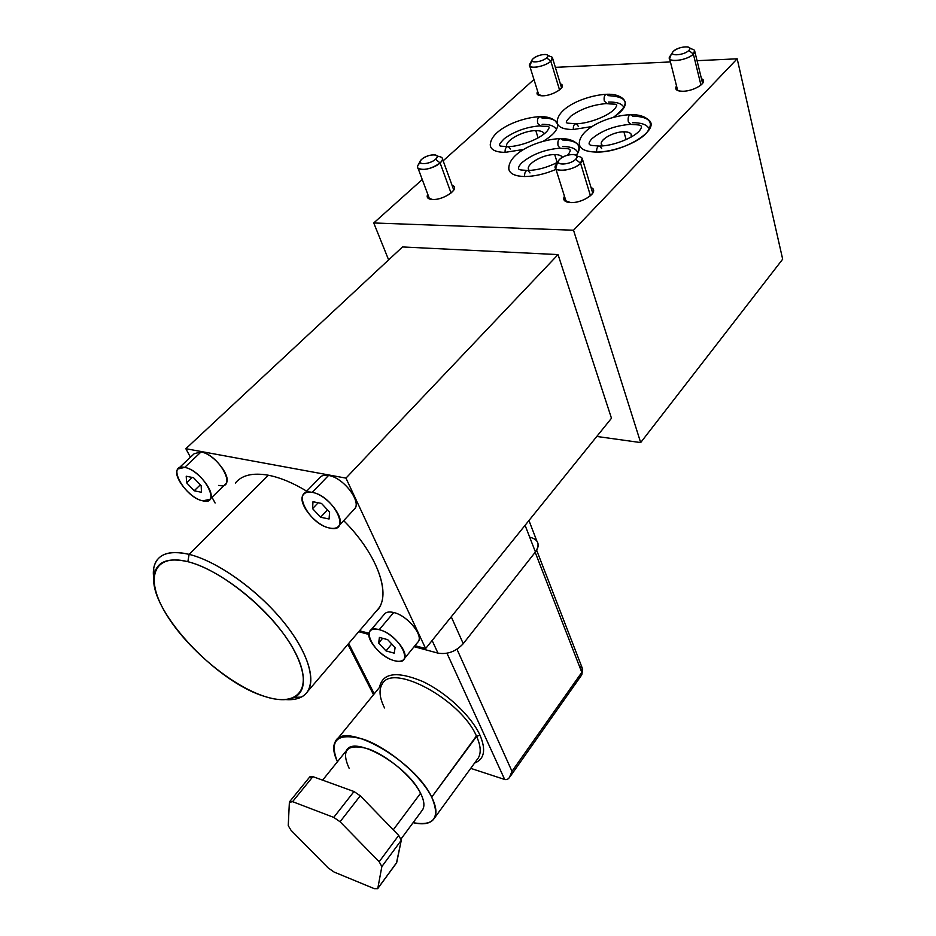 <?xml version="1.0" encoding="UTF-8"?>
<svg xmlns="http://www.w3.org/2000/svg" width="936" height="936" viewBox="0 0 936 936"><rect width="100%" height="100%" fill="white"/><g stroke="black" fill="none" stroke-linecap="round" stroke-linejoin="round"><path stroke-width="1.4" d="M782.672 259.19L640.669 442.576L596.794 436.457L640.669 442.576L573.522 230.221L737.194 58.804L782.672 259.19L640.669 442.576L573.522 230.221L373.745 222.967L388.627 259.88L373.745 222.967L422.253 179.536L373.745 222.967L573.522 230.221L737.194 58.804L782.672 259.19M402.515 246.952L558.043 254.592L611.477 418.252L425.634 648.554L414.952 645.676L425.634 648.554L611.477 418.252L558.043 254.592L402.515 246.952L185.843 448.707L402.515 246.952M443.161 160.805L533.953 79.501L443.161 160.805M555.352 67.333L670.422 61.94L555.352 67.333M697.063 60.688L737.194 58.804L697.063 60.688M557.318 123.669C558.628 128.852 553.948 134.702 543.301 141.219C553.948 134.702 558.628 128.852 557.318 123.669C555.68 119.796 550.555 117.913 541.956 117.994L540.423 116.649C537.907 117 537.007 119.281 537.697 123.493L540.563 125.88L537.697 123.493C537.007 119.281 537.907 117 540.423 116.649C546.671 116.497 551.585 117.889 555.142 120.849L557.318 123.669M510.342 149.023L508.318 146.624C506.037 146.636 504.949 148.543 505.066 152.369L523.75 149.421L505.066 152.369C494.969 152.17 490.031 149.432 490.277 144.179L490.37 146.098C488.908 131.087 518.368 117.796 539.581 116.672M601.696 148.555L599.777 146.039C597.577 146.051 596.524 148.052 596.583 152.065C624.265 152.767 662.091 128.63 648.168 119.632C644.143 116.146 638.422 114.496 631.016 114.683C628.594 115.034 627.693 117.421 628.313 121.832C627.693 117.421 628.594 115.034 631.016 114.683L632.467 116.087C650.099 116.743 654.673 122.511 646.214 133.403C636.878 143.208 613.185 152.1 596.583 152.065C584.707 151.784 578.939 148.602 579.302 142.494M578.272 126.255L576.319 123.774C574.201 123.821 573.183 125.728 573.277 129.519L592.02 126.535L573.277 129.519C564.291 129.519 558.991 127.565 557.388 123.646L557.177 122.827C556.382 107.979 584.836 95.612 606.107 94.279M608.365 95.647C628.863 96.888 630.572 104.107 613.478 117.304C624.757 109.723 627.974 103.557 623.119 98.806C619.316 95.495 613.899 93.986 606.867 94.255C604.527 94.618 603.673 96.911 604.305 101.1L607.008 103.557L604.305 101.1C603.673 96.911 604.527 94.618 606.867 94.255L608.365 95.647M570.761 202.597C564.63 202.176 562.524 200.047 564.443 196.197L564.197 200.257L570.761 202.597C581.478 203.171 596.922 193.775 593.05 189.119L591.037 187.574C600.187 190.839 583.549 203.287 570.761 202.597M432.678 199.52C427.822 199.204 426.184 197.461 427.775 194.279L427.647 197.835L432.678 199.52C442.377 200.07 457.856 190.534 453.925 186.498L452.029 185.269C460.992 187.726 444.249 200.164 432.678 199.52M683.058 91.26C676.646 91.178 674.47 89.4 676.529 85.936L675.944 89.131C676.88 90.628 679.243 91.33 683.058 91.26C692.734 91.166 705.814 83.959 703.217 80.192L701.462 78.764C709.043 81.409 694.758 91.178 683.058 91.26M542.798 95.823C537.673 95.776 535.965 94.302 537.673 91.389L537.252 94.255L542.798 95.823C551.655 95.764 564.782 88.358 562.021 85.024L560.36 83.877C567.824 85.936 553.468 95.764 542.798 95.823M529.987 172.914L527.998 170.492C525.611 170.457 524.476 172.47 524.569 176.518C534.421 176.459 544.904 174.084 555.984 169.381C544.904 174.084 534.421 176.459 524.569 176.518C513.735 176.143 508.47 173.055 508.763 167.251L508.856 169.404C507.406 153.34 537.861 139.534 560.056 138.61M562.466 139.955C577.851 140.494 582.473 145.63 576.307 155.364C580.144 150.193 580.18 146.11 576.389 143.126C572.633 140.049 567.497 138.54 560.968 138.61C558.347 138.926 557.388 141.313 558.09 145.759L560.044 148.204L560.992 148.192L560.044 148.204L558.09 145.759C557.388 141.313 558.347 138.926 560.968 138.61L562.466 139.955M557.306 163.227L555.68 168.421C558.078 172.762 575.008 169.299 580.589 163.285L590.452 195.741L580.589 163.285L582.145 158.207M575.652 159.284C577.945 156.675 577.29 155.084 573.71 154.499C568.374 154.417 563.706 156.008 559.705 159.272C552.919 165.485 569.673 165.555 575.652 159.284C582.286 153.036 565.613 153.106 559.705 159.272L558.897 160.22C554.533 165.801 570.316 164.97 575.652 159.284L580.589 163.285L575.652 159.284M576.775 155.867L577.699 156.277C582.952 157.131 583.912 159.459 580.589 163.285C572.785 171.651 549.713 172.797 556.124 164.607L558.675 160.571M420.018 162.922C417.678 165.04 417 166.795 417.994 168.152C423.692 170.797 431.075 169.065 440.107 162.958L451.047 193.003L440.107 162.958C442.377 160.875 443.032 159.155 442.073 157.821M435.556 159.249C438.025 156.768 437.685 155.294 434.55 154.791C429.975 154.779 425.728 156.254 421.785 159.237C414.859 165.017 429.308 165.075 435.556 159.249C442.365 153.446 427.963 153.504 421.785 159.237L420.416 160.852C417.479 165.438 430.455 164.093 435.556 159.249L440.107 162.958L435.556 159.249M436.936 155.75L438.61 156.441C443.196 157.166 443.699 159.342 440.107 162.958C432.666 170.083 413.677 171.99 418.006 165.274L420.416 160.852M670.901 55.189L669.626 58.804C671.229 62.817 688.486 59.413 693.365 54.066L700.935 85.059L693.365 54.066L694.594 50.544M688.849 50.427C690.452 48.66 690.078 47.502 687.714 46.94C682.402 46.613 677.652 48.04 673.464 51.234C667.777 56.417 683.959 55.622 688.849 50.427C694.383 45.232 678.296 46.121 673.464 51.234L672.925 51.843C669.018 56.558 684.38 55.236 688.849 50.427L693.365 54.066L688.849 50.427M689.633 47.923L691.669 48.953C695.144 49.772 695.705 51.468 693.365 54.066C686.837 61.132 664.373 62.993 670.117 56.078L672.727 52.147M531.32 62.197L529.729 65.976C531.332 69.229 545.887 65.965 550.836 61.226L559.541 89.914L550.836 61.226L552.38 57.517M546.647 57.833C548.449 56.09 548.262 54.978 546.097 54.499C541.581 54.3 537.311 55.645 533.286 58.535C527.413 63.391 541.441 62.712 546.647 57.833C552.415 52.966 538.434 53.726 533.286 58.535L532.303 59.647C529.554 63.59 542.272 62.01 546.647 57.833L550.836 61.226L546.647 57.833M547.665 55.236L549.994 56.324C553.164 57.037 553.445 58.664 550.836 61.226C544.436 67.357 525.833 69.615 529.893 63.835L532.256 59.74M575.429 123.798C566.795 122.569 562.243 125.026 571.065 115.97C581.139 108.845 592.862 104.715 606.224 103.592C615.947 104.797 619.316 102.562 614.741 108.88C608.283 116.099 588.873 123.529 576.319 123.774C574.201 123.821 573.183 125.728 573.277 129.519C564.291 129.519 558.991 127.565 557.388 123.646L557.177 122.827M623.423 106.599C621.282 103.416 616.298 101.895 608.47 102.047M507.324 146.636C500.245 145.653 495.226 147.923 504.422 138.563C514.835 131.157 526.594 126.945 539.686 125.904C547.267 127.097 552.111 124.429 546.963 131.297C540.4 138.774 520.475 146.531 508.318 146.624C506.037 146.636 504.949 148.543 505.066 152.369C496.408 152.264 491.505 150.169 490.37 146.098M555.691 128.548C553.621 125.67 549.104 124.266 542.12 124.336M506.715 146.636C504.41 140.821 523.282 130.49 535.79 130.631C540.493 130.619 543.325 131.66 544.296 133.766L544.003 133.193C542.74 131.461 540.002 130.607 535.79 130.631C523.282 130.49 504.41 140.821 506.715 146.636M538.106 137.896L535.79 130.631L538.106 137.896M557.563 162.326C547.303 167.474 537.439 170.2 527.998 170.492C525.611 170.457 524.476 172.47 524.569 176.518C515.303 176.272 510.061 173.897 508.856 169.404M577.091 151.304C574.844 148.145 570.012 146.554 562.606 146.542M529.285 170.446C523.75 165.567 542.038 154.229 554.709 154.58C558.757 154.604 561.331 155.516 562.419 157.295L562.279 157.072C561.097 155.434 558.57 154.604 554.709 154.58C542.47 154.253 524.605 164.911 528.957 170.048L529.285 170.446M557.201 162.513L554.709 154.58L557.201 162.513M598.829 146.051C592.02 145.197 585.175 146.542 591.739 138.891C601.673 130.56 614.484 125.716 630.197 124.359L631.028 124.348L628.313 121.832L630.197 124.359C638.855 125.132 644.81 123.926 639.288 131.017C632.876 138.212 612.741 146.004 599.777 146.039C597.577 146.051 596.524 148.052 596.583 152.065C586.182 151.901 580.425 149.351 579.314 144.436C578.249 129.191 607.78 115.69 630.197 114.695M648.59 127.904C646.261 124.383 640.914 122.663 632.549 122.733M602.924 145.864C595.928 142.213 611.851 131.625 623.902 131.812C629.905 131.929 632.315 133.684 631.145 137.065L631.157 134.164C630.092 132.584 627.682 131.8 623.902 131.812C613.22 131.672 598.326 140.33 601.743 144.741L602.924 145.864M626.102 139.616L623.902 131.812L626.102 139.616M369.006 633.298L359.541 630.747L369.006 633.298M215.104 503.006L212.004 497.25L215.104 503.006M190.441 457.236L185.843 448.707L345.957 478.12L558.043 254.592L345.957 478.12L425.634 648.554L345.957 478.12L185.843 448.707L190.441 457.236M268.363 475.231C280.145 477.524 292.933 482.836 306.715 491.166C292.933 482.836 280.145 477.524 268.363 475.231L189.13 554.358L268.363 475.231C252.779 472.505 241.769 475.125 235.345 483.105M343.699 520.638C379.068 555.82 392.512 597.847 375.734 611.805L378.764 608.248C390.839 592.02 376.272 553.117 343.699 520.638M177.934 468.971C171.592 475.453 189.914 498.712 202.878 500.854L209.933 499.286C216.274 492.933 197.66 469.275 184.673 467.403L201.029 451.994L184.673 467.403L177.934 468.971L194.243 453.667L201.029 451.994C219.515 454.767 238.001 490.171 218.79 485.363M303.381 494.617L319.609 477.828C321.387 475.546 324.359 474.763 328.536 475.465C344.074 477.582 363.016 503.498 353.796 509.722L338.937 525.798C345.63 518.275 326.816 494.547 312.273 492.383C308.096 491.622 305.136 492.371 303.381 494.617C296.665 502.258 315.128 525.564 329.659 528.044C334.023 528.934 337.112 528.185 338.937 525.798M369.755 631.414L384.205 614.39C385.901 612.039 389.072 611.419 393.693 612.518C407.839 615.525 424.733 636.796 417.608 642.412L404.13 658.956C409.36 652.497 392.617 632.724 379.22 629.682C374.575 628.524 371.428 629.097 369.755 631.414C364.513 637.954 380.929 657.388 394.325 660.676C399.134 661.951 402.398 661.378 404.13 658.956M285.784 699.59C296.185 700.292 303.498 697.542 307.757 691.33C316.602 678.05 305.967 647.993 279.934 617.596C253.972 587.223 215.994 560.957 189.13 554.358C218.568 561.518 261.132 592.57 286.814 626.044C312.636 659.552 317.526 689.2 301.181 697.156C297.051 699.204 291.915 700.023 285.784 699.59M264.514 696.372C277.267 700.467 287.282 700.772 294.547 697.285C309.956 689.715 305.089 661.565 280.519 629.823C256.101 598.104 215.783 568.632 187.855 561.694L189.13 554.358L187.855 561.694C152.861 552.778 144.647 578.647 165.766 613.419C186.428 648.121 230.782 685.433 264.514 696.372C298.467 707.792 314.613 688.323 294.477 650.988C274.868 613.782 222.546 570.047 187.855 561.694C167.977 557.212 156.757 561.588 154.183 574.798C147.081 607.932 215.28 681.841 264.514 696.372M153.832 579.208L153.691 568.456C156.382 554.451 168.199 549.748 189.13 554.358C173.546 550.696 162.887 552.544 157.166 559.927C153.679 564.689 152.568 571.124 153.832 579.208M201.029 451.994C214.016 453.714 232.339 477.231 225.88 483.701L225.038 484.52M184.673 467.403C203.159 470.387 222.113 505.873 202.878 500.854C184.977 497.8 165.766 463.168 184.673 467.403M201.181 485.772L193.53 477.699L186.229 476.225L186.592 482.777L194.173 490.768L201.451 492.289L201.181 485.772L201.451 492.289L194.173 490.768L200.316 484.86L194.173 490.768L186.592 482.777L192.208 477.43L186.592 482.777L186.229 476.225L193.53 477.699L201.181 485.772M328.536 475.465L312.273 492.383L328.536 475.465C343.079 477.454 361.577 501.029 354.767 508.669M312.273 492.383C333.965 495.951 351.971 533.824 329.659 528.044C308.704 524.417 290.265 487.516 312.273 492.383M329.589 512.132L321.516 503.439L312.987 501.719L312.577 508.634L320.58 517.222L329.074 519L329.589 512.132L329.074 519L320.58 517.222L327.495 509.874L320.58 517.222L312.577 508.634L318.158 502.761L312.577 508.634L312.987 501.719L321.516 503.439L329.589 512.132M393.693 612.518L379.22 629.682L393.693 612.518C407.078 615.385 423.575 635.041 418.252 641.616M379.22 629.682C400.245 634.702 415.853 667.532 394.325 660.676C373.99 655.68 357.926 623.54 379.22 629.682M395.109 647.572L387.668 639.651L379.419 637.428L378.635 643.067L386.006 650.894L394.231 653.164L395.109 647.572L394.231 653.164L386.006 650.894L391.739 643.98L386.006 650.894L378.635 643.067L382.637 638.293L378.635 643.067L379.419 637.428L387.668 639.651L395.109 647.572M358.71 631.706L368.878 634.456L358.71 631.706M414.133 646.682L437.954 653.117L432.128 640.505L437.954 653.117L414.133 646.682M451.257 616.801L463.25 643.675C455.949 651.538 447.513 654.685 437.954 653.117C447.513 654.685 455.949 651.538 463.25 643.675L535.427 551.971L525.084 525.318L535.427 551.971L463.25 643.675L451.257 616.801M528.957 520.521L536.831 540.985C538.984 544.167 538.504 547.829 535.427 551.971C540.177 544.588 538.481 539.709 530.326 537.311M348.66 643.477L374.236 693.833L348.66 643.477M504.68 779.477L446.975 653.246L504.68 779.477L470.726 768.362L504.68 779.477C507.944 780.332 510.377 777.617 511.992 771.322L581.794 672.364L535.181 552.287L581.794 672.364L581.806 674.809L582.145 667.813L581.794 672.364L511.992 771.322L456.967 649.245L511.992 771.322L509.371 777.594M379.525 687.352C382.485 672.89 396.665 670.843 422.089 681.221C445.63 692.02 470.831 715.432 479.77 734.737L479.969 735.158C486.217 749.888 484.403 759.213 474.54 763.121C484.403 759.213 486.217 749.888 479.969 735.158L479.77 734.737C470.831 715.432 445.63 692.02 422.089 681.221C396.665 670.843 382.485 672.89 379.525 687.352M536.632 550.204L582.145 667.813L579.606 666.175M384.532 707.944C379.478 697.776 378.694 689.82 382.169 684.099C392.278 662.63 460.898 699.496 476.412 736L431.707 797.156C440.446 817.9 434.234 826.406 413.092 822.674C423.809 825.072 430.899 823.586 434.374 818.216C437.112 813.349 436.223 806.329 431.707 797.156L476.599 736.398L479.957 735.146L476.599 736.398C480.73 745.594 481.303 752.778 478.319 757.938L476.775 760.055M335.498 741.335C332.619 746.121 333.263 752.93 337.44 761.74C328.758 739.639 337.58 732.209 363.905 739.417C388.803 748.133 421.048 775.57 431.707 797.156C415.011 760.734 344.53 720.755 335.498 741.335L382.169 684.099C392.278 662.63 460.898 699.496 476.412 736L476.599 736.398C480.73 745.594 481.303 752.778 478.319 757.938L434.374 818.216M349.116 768.245C340.903 750.122 346.952 743.558 367.275 748.554C386.51 754.849 412.074 776.272 420.568 793.248C424.558 801.321 424.956 807.206 421.785 810.904M322.616 780.144L346.531 750.45C353.574 734.608 407.57 765.274 420.568 793.248L393.272 829.822L420.568 793.248C424.125 800.409 424.839 805.884 422.686 809.675L401.111 838.89M396.466 863.015L401.287 840.247L398.689 835.415L360.266 795.799L354.007 791.528L312.905 776.634L309.676 777.418M377.688 888.673L396.712 862.512L401.287 840.247L381.853 866.572L377.805 888.346L396.595 862.852L377.688 888.673L374.306 888.662L334.023 872.013L328.115 867.871L291.049 830.326L288.241 825.657L289.376 802.363L288.241 825.657L291.049 830.326L328.115 867.871L334.023 872.013L374.306 888.662L377.805 888.346L381.853 866.572L379.174 861.752L398.689 835.415L401.287 840.247L381.853 866.572L379.174 861.752L398.689 835.415L360.266 795.799L340.072 821.761L379.174 861.752L340.072 821.761L333.754 817.385L292.57 801.672L289.376 802.351L292.57 801.672L333.754 817.385L354.007 791.528L312.905 776.634L292.57 801.672L312.905 776.634L309.851 776.822L289.692 801.602M333.754 817.385L354.007 791.528L360.266 795.799L340.072 821.761L333.754 817.385M566.21 201.766L555.68 168.421M592.734 193.167L582.578 159.623M429.554 199.04L417.994 168.152M453.761 190.043L442.517 159.026M703.462 81.198L703.217 80.192M677.699 90.535L669.626 58.804M702.585 83.386L694.804 51.445M538.925 95.39L529.729 65.976M561.565 87.879L552.626 58.325M544.003 133.193L544.202 133.836M526.921 170.492C521.902 169.533 514.203 171.592 521.457 163.063C531.894 154.358 544.752 149.409 560.044 148.204C566.397 149.128 574.388 146.94 567.555 155.201M631.157 134.164L631.519 135.486M307.757 691.33L378.764 608.248M294.547 697.285L301.181 697.156M154.183 574.798L153.691 568.456M225.88 483.701L209.933 499.286M347.911 644.342L373.511 694.711M509.968 776.798L581.806 674.809L582.672 669.088"/></g></svg>
